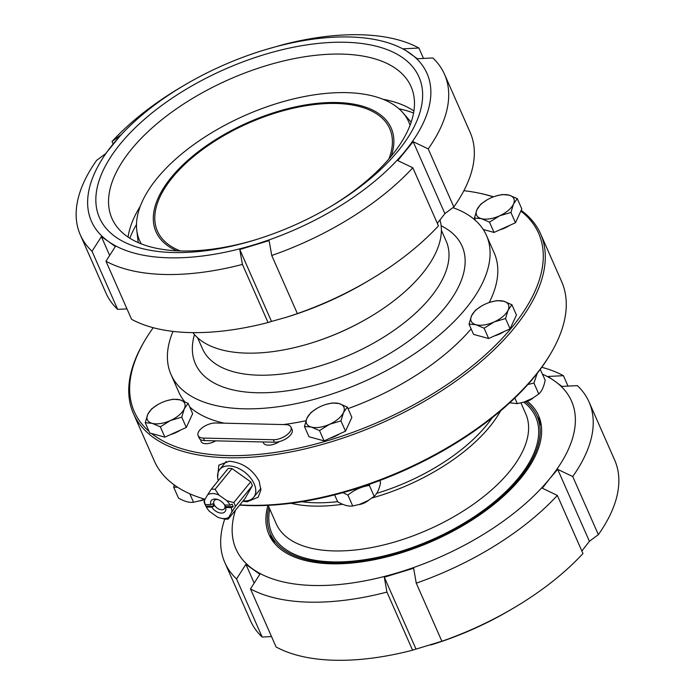 <?xml version="1.0" encoding="UTF-8"?>
<svg xmlns="http://www.w3.org/2000/svg" width="695" height="695" viewBox="0 0 695 695"><rect width="100%" height="100%" fill="white"/><g stroke="black" fill="none" stroke-linecap="round" stroke-linejoin="round"><path stroke-width="1.04" d="M413.621 568.258L416.262 583.157L441.89 641.259L445.347 640.173L416.018 649.113L384.3 577.189L413.621 568.258M430.909 644.925L430.813 644.951A183.35 89.672 -23.8 0 0 430.909 644.925A183.35 89.672 -23.8 0 0 510.886 609.645L514.126 607.734A199.022 97.335 -23.8 0 0 582.966 553.533L557.338 495.431L542.3 488.238L549.858 478.49A183.35 89.672 -23.8 0 0 554.792 381.147L547.964 376.482L563.419 375.682L568.015 386.107M416.018 649.113L412.569 650.19L386.941 592.088L384.3 577.189M254.188 583.096L245.9 564.323L259.834 574.27L250.478 588.891L276.106 646.984A199.022 97.335 -23.8 0 0 412.569 650.19M271.502 636.559L262.171 637.046L236.552 578.944L245.9 564.323M235.501 510.173A183.35 89.672 -23.8 0 0 252.728 568.988A183.35 89.672 -23.8 0 0 398.826 572.411A183.35 89.672 -23.8 0 0 549.858 478.49L557.685 469.36L572.732 476.553A199.022 97.335 -23.8 0 0 589.047 401.971A199.022 97.335 -23.8 0 0 577.345 385.629L561.899 386.429L554.792 381.147A183.35 89.672 -23.8 0 0 542.543 374.214M572.732 476.553L598.36 534.655A199.022 97.335 -23.8 0 0 614.667 460.073L589.047 401.971M598.36 534.655L589.412 541.283L581.854 551.031M224.746 519.061A199.022 97.335 -23.8 0 0 224.85 562.603L250.478 620.696A199.022 97.335 -23.8 0 0 262.171 637.046M563.419 375.682A199.022 97.335 -23.8 0 0 541.77 367.299M224.85 562.603A199.022 97.335 -23.8 0 0 236.552 578.944M250.478 588.891A199.022 97.335 -23.8 0 0 386.941 592.088M589.412 541.283L557.685 469.36M540.363 420.796A147.305 72.045 -23.8 0 0 537.296 416.67M270.598 534.299A147.305 72.045 -23.8 0 0 271.58 539.346M267.949 505.352A147.305 72.045 -23.8 0 0 268.982 534.516A147.305 72.045 -23.8 0 0 380.443 558.406A147.305 72.045 -23.8 0 0 521.137 477.821A147.305 72.045 -23.8 0 0 538.547 415.619A147.305 72.045 -23.8 0 0 527.323 401.293M441.89 641.259A199.022 97.335 -23.8 0 0 514.126 607.734M416.262 583.157A199.022 97.335 -23.8 0 0 557.338 495.431M268.852 507.037A145.742 71.281 -23.8 0 0 270.416 533.882A145.742 71.281 -23.8 0 0 380.686 557.52A145.742 71.281 -23.8 0 0 519.886 477.786A145.742 71.281 -23.8 0 0 537.113 416.253A145.742 71.281 -23.8 0 0 525.681 401.814M371.964 498.002A136.342 66.677 -23.8 0 0 489.871 426.53A136.342 66.677 -23.8 0 0 500.635 410.832M291.005 503.293A136.342 66.677 -23.8 0 0 342.661 504.257M492.242 417.721A133.205 65.148 156.2 0 1 486.735 425.027A133.205 65.148 156.2 0 1 376.647 493.372M337.614 501.651A133.205 65.148 156.2 0 1 301.76 501.738M129.791 238.194A173.012 84.616 156.2 0 1 136.507 224.494M398.939 108.75A173.012 84.616 156.2 0 1 413.577 113.024M239.775 249.514L271.502 321.438L268.044 322.515L242.425 264.421L239.775 249.514L269.104 240.583L271.745 255.491L297.373 313.584L300.822 312.507L286.392 317.25A183.35 89.672 156.2 0 0 366.369 281.979L369.601 280.059A199.022 97.335 156.2 0 0 438.441 225.858L412.821 167.764L397.775 160.571L413.169 141.693L428.216 148.886A199.022 97.335 156.2 0 0 444.522 74.304A199.022 97.335 156.2 0 0 432.829 57.954L417.374 58.754L403.447 48.815L418.894 48.016L423.498 58.441M418.894 48.016A199.022 97.335 156.2 0 0 282.431 44.81L264.091 50.075A183.35 89.672 156.2 0 1 264.187 50.049A183.35 89.672 156.2 0 1 410.276 53.472A183.35 89.672 156.2 0 1 405.341 150.824A183.35 89.672 156.2 0 1 254.301 244.744A183.35 89.672 156.2 0 1 108.212 241.313L115.309 246.595L105.961 261.224L131.581 319.318A199.022 97.335 156.2 0 0 268.044 322.515M113.146 143.978L112.034 141.467L120.982 134.839L105.588 153.717L96.64 160.345A199.022 97.335 156.2 0 0 80.333 234.927L105.953 293.029A199.022 97.335 156.2 0 0 117.655 309.371L92.027 251.277L101.383 236.647L109.662 255.43M126.985 308.893L117.655 309.371M101.383 236.647L108.212 241.313A183.35 89.672 156.2 0 1 113.146 143.969A183.35 89.672 156.2 0 1 184.114 85.355A183.35 89.672 156.2 0 1 264.091 50.075L264.091 50.075M286.392 317.25A183.35 89.672 156.2 0 1 286.297 317.285L271.502 321.438M412.821 167.764A199.022 97.335 156.2 0 1 271.745 255.491M242.425 264.421A199.022 97.335 156.2 0 1 105.961 261.224M92.027 251.277A199.022 97.335 156.2 0 1 80.333 234.927M112.034 141.467A199.022 97.335 156.2 0 1 180.874 87.266L184.114 85.355M369.601 280.059A199.022 97.335 156.2 0 1 297.373 313.584M413.169 141.693L444.887 213.617L437.329 223.364M428.216 148.886L453.835 206.98L444.887 213.617M128.054 237.065A163.429 79.934 156.2 0 1 140.26 206.319M382.988 99.263A163.429 79.934 156.2 0 1 413.916 110.983M255.934 239.653A163.429 79.934 156.2 0 1 111.973 218.482A163.429 79.934 156.2 0 1 229.254 79.395A163.429 79.934 156.2 0 1 411.04 86.58A163.429 79.934 156.2 0 1 391.728 155.584A163.429 79.934 156.2 0 1 329.604 207.162M398.348 150.659A174.575 85.381 156.2 0 1 330.777 206.467A174.575 85.381 156.2 0 1 254.631 240.053A174.575 85.381 156.2 0 1 99.194 180.326A174.575 85.381 156.2 0 1 319.5 43.29A174.575 85.381 156.2 0 1 398.348 150.659M444.522 74.304L470.15 132.398A199.022 97.335 156.2 0 1 453.835 206.98M439.987 220.046A136.342 66.677 156.2 0 1 422.404 273.561A136.342 66.677 156.2 0 1 369.636 317.155A136.342 66.677 156.2 0 1 310.161 343.382A136.342 66.677 156.2 0 1 192.897 332.627M141.276 243.876A147.071 71.924 156.2 0 1 136.759 229.993A147.071 71.924 156.2 0 1 245.135 115.396A147.071 71.924 156.2 0 1 402.831 112.651A147.071 71.924 156.2 0 1 410.041 125.343M176.773 250.799A128.505 62.845 156.2 0 1 248.228 122.407A128.505 62.845 156.2 0 1 391.216 156.219M310.161 343.382L310.882 343.165A133.205 65.148 -23.8 0 0 368.984 317.537L369.636 317.155M180.405 250.938A126.933 62.081 156.2 0 1 157.444 231.14A126.933 62.081 156.2 0 1 195.59 154.889A126.933 62.081 156.2 0 1 314.444 104.537A126.933 62.081 156.2 0 1 389.73 128.688A126.933 62.081 156.2 0 1 388.87 158.999M250.704 423.802L215.737 422.986A12.536 6.133 -23.8 0 0 202.81 427.356A12.536 6.133 -23.8 0 0 198.11 435.591A12.536 6.133 -23.8 0 0 203.427 438.085L273.352 439.727A12.536 6.133 -23.8 0 0 286.279 435.348A12.536 6.133 -23.8 0 0 290.979 427.112A12.536 6.133 -23.8 0 0 285.662 424.628L250.704 423.802M198.11 435.591L199.213 438.093A12.536 6.133 -23.8 0 0 200.829 439.753L200.829 439.753A12.536 6.133 -23.8 0 0 204.53 440.587L215.745 440.847A11.285 5.517 156.2 0 1 201.029 441.455A11.285 5.517 156.2 0 1 200.829 439.753A11.285 5.517 -23.8 0 0 201.029 441.455A11.285 5.517 -23.8 0 0 215.745 440.847L263.231 441.968A11.285 5.517 -23.8 0 0 263.457 442.915A11.285 5.517 -23.8 0 0 279.347 441.594A11.285 5.517 156.2 0 1 263.466 442.923A11.285 5.517 156.2 0 1 263.231 441.968L274.456 442.229A12.536 6.133 -23.8 0 0 279.347 441.594A12.536 6.133 -23.8 0 0 292.082 429.614L290.979 427.112M233.199 506.69L231.174 507.602L225.675 507.48L225.171 506.507L233.199 506.69A17.236 10.851 39.2 0 0 232.095 504.188L230.071 505.109L224.572 504.978A8.827 5.56 -140.8 0 0 217.022 499.305A8.827 5.56 -140.8 0 0 210.654 504.379A8.827 5.56 -140.8 0 0 210.724 504.648L212.766 503.736A7.263 4.57 -140.8 0 0 213.869 506.238L211.827 507.15L206.328 507.02L205.842 506.047L213.869 506.238M225.171 506.507A7.263 4.57 -140.8 0 0 224.624 504.978A6.481 4.074 39.2 0 1 224.372 508.74A6.481 4.074 39.2 0 1 221.636 509.817A6.481 4.074 39.2 0 1 213.817 503.415A6.481 4.074 39.2 0 1 214.329 500.556A6.481 4.074 39.2 0 1 217.822 499.549M205.842 506.047A17.236 10.851 39.2 0 1 205.581 505.534A17.236 10.851 39.2 0 1 204.738 503.545L205.225 504.518L210.724 504.648M205.225 504.518A15.672 9.86 39.2 0 1 204.565 500.165L204.026 501.912A18.808 11.832 -140.8 0 0 205.129 504.631L205.581 505.534M231.174 507.602A15.672 9.86 39.2 0 1 231.826 511.963L228.751 517.358A15.672 9.86 39.2 0 1 220.272 518.062A15.672 9.86 39.2 0 1 217.492 517.097L209.542 511.442A15.672 9.86 39.2 0 1 206.328 507.02M204.565 500.165L207.64 494.77A15.672 9.86 39.2 0 1 218.908 495.031L226.857 500.687A15.672 9.86 39.2 0 1 230.071 505.109M218.908 495.031L215.085 489.332A18.808 11.832 -140.8 0 0 211.254 489.245L207.64 494.77M211.254 489.245L228.186 468.482A18.808 11.832 39.2 0 1 232.017 468.569L250.686 481.844L233.755 502.607L226.857 500.687M232.017 468.569L215.085 489.332M211.827 507.15A8.827 5.56 -140.8 0 0 221.305 513.11A8.827 5.56 -140.8 0 0 225.675 507.48M220.272 518.062L224.389 519.017A18.808 11.832 -140.8 0 0 228.212 519.104L228.751 517.358M231.826 511.963L235.44 506.447A18.808 11.832 -140.8 0 0 233.755 502.607M250.686 481.844A18.808 11.832 39.2 0 1 252.372 485.675L235.44 506.447M252.372 485.675L245.153 498.341L228.212 519.104M218.299 480.61A21.936 13.804 39.2 0 1 217.9 479.09A21.936 13.804 39.2 0 1 219.663 469.551A21.936 13.804 39.2 0 1 245.396 472.713A21.936 13.804 39.2 0 1 253.675 497.281A21.936 13.804 39.2 0 1 244.388 500.921A21.936 13.804 39.2 0 1 243.111 500.843M204.521 499.088A17.705 8.661 156.2 0 1 200.647 500.522L204.46 499.071M177.59 487.23L173.68 487.195L178.485 498.098C184.357 501.443 189.37 502.824 193.523 502.259L199.882 500.756M173.68 487.195L174.202 484.91M193.523 502.259L189.778 493.771M199.369 500.904A10.13 4.952 -23.8 0 0 200.03 500.817A10.13 4.952 -23.8 0 0 205.077 499.271M152.136 423.325L145.238 422.716L147.774 414.359A20.372 9.965 -23.8 0 0 152.136 423.325A20.372 9.965 -23.8 0 0 170.397 420.544L160.319 426.834L152.136 423.325M166.652 400.746L173.029 399.225L179.927 399.834A20.372 9.965 -23.8 0 0 166.574 400.763A20.372 9.965 -23.8 0 0 161.674 402.613A20.372 9.965 -23.8 0 0 157.687 404.681A20.372 9.965 -23.8 0 0 147.774 414.359L151.597 408.912L157.635 404.716M184.288 408.799L181.751 417.156L170.397 420.544A20.372 9.965 -23.8 0 0 184.288 408.799A20.372 9.965 -23.8 0 0 179.927 399.834L188.11 403.343L184.288 408.799M188.11 403.343L192.654 413.655L186.295 427.46L181.751 417.156M186.295 427.46L164.863 437.138L160.319 426.834M164.863 437.138L149.781 433.02L145.238 422.716M180.474 430.083A17.861 8.74 156.2 0 1 170.57 434.557M495.822 196.042L502.207 194.53L509.105 195.139L517.28 198.648L513.466 204.095A20.372 9.965 -23.8 0 0 509.105 195.139A20.372 9.965 -23.8 0 0 495.743 196.068A20.372 9.965 -23.8 0 0 490.844 197.919A20.372 9.965 -23.8 0 0 486.856 199.986A20.372 9.965 -23.8 0 0 476.952 209.664L480.766 204.208L486.813 200.021M510.929 212.453L499.566 215.841A20.372 9.965 -23.8 0 0 513.466 204.095L510.929 212.453L515.473 222.756L494.041 232.443L483.26 229.498M489.489 222.139L481.314 218.63A20.372 9.965 -23.8 0 0 499.566 215.841L489.489 222.139L494.041 232.443M474.416 218.013L476.952 209.664A20.372 9.965 -23.8 0 0 481.314 218.63L474.416 218.013L475.51 220.497M515.473 222.756L521.823 208.952L517.28 198.648M509.652 225.388A17.861 8.74 156.2 0 1 499.748 229.863M532.822 398.105L532.161 398.496A17.705 8.661 156.2 0 1 524.438 401.901L532.822 398.105L538.764 393.987C541.761 391.337 543.898 386.733 545.175 380.174L540.232 369.401M509.73 402.805L517.315 403.639L523.674 402.136M537.209 373.363L533.951 383.084L527.87 384.509M538.764 393.987L533.951 383.084M517.315 403.639L514.83 398.009M523.161 402.292A10.13 4.952 -23.8 0 0 533.308 397.809M508.08 310.179L505.543 318.536L494.188 321.924A20.372 9.965 -23.8 0 0 508.08 310.179A20.372 9.965 -23.8 0 0 503.719 301.222L511.902 304.731L508.08 310.179M484.111 328.222L475.927 324.713A20.372 9.965 -23.8 0 0 494.188 321.924L484.111 328.222L488.655 338.526L473.573 334.408L469.029 324.096L471.566 315.747A20.372 9.965 -23.8 0 0 475.927 324.713L469.029 324.096M490.444 302.125L496.821 300.614L503.719 301.222A20.372 9.965 -23.8 0 0 490.366 302.151A20.372 9.965 -23.8 0 0 485.466 304.002A20.372 9.965 -23.8 0 0 481.479 306.069A20.372 9.965 -23.8 0 0 471.566 315.747L475.389 310.291L481.426 306.104M505.543 318.536L510.087 328.839L516.446 315.035L511.902 304.731M510.087 328.839L488.655 338.526M504.266 331.472A17.861 8.74 156.2 0 1 494.362 335.946M368.237 500.461L367.577 500.843A17.705 8.661 156.2 0 1 359.854 504.257L368.237 500.461L374.171 496.334C377.177 493.685 379.314 489.08 380.591 482.521L379.722 480.566M334.616 494.857L337.692 501.833C343.565 505.169 348.577 506.559 352.721 505.986L359.08 504.492M369.627 484.241L369.366 485.431C361.357 486.7 354.207 489.914 347.917 495.092L342.904 492.651M374.171 496.334L369.366 485.431M352.721 505.986L347.917 495.092M358.577 504.639A10.13 4.952 -23.8 0 0 368.472 500.383A10.13 4.952 -23.8 0 0 368.724 500.165M329.604 424.28L319.526 430.57L311.343 427.06A20.372 9.965 -23.8 0 0 329.604 424.28A20.372 9.965 -23.8 0 0 343.495 412.535L340.958 420.883L329.604 424.28M304.445 426.452L306.982 418.095A20.372 9.965 -23.8 0 0 311.343 427.06L304.445 426.452L308.988 436.755L324.07 440.873L319.526 430.57M325.851 404.473L332.236 402.961L339.134 403.569L347.318 407.079L343.495 412.535A20.372 9.965 -23.8 0 0 339.134 403.569A20.372 9.965 -23.8 0 0 325.773 404.499A20.372 9.965 -23.8 0 0 320.873 406.349A20.372 9.965 -23.8 0 0 316.894 408.417A20.372 9.965 -23.8 0 0 306.982 418.095L310.804 412.648L316.842 408.452M340.958 420.883L345.502 431.195L351.861 417.382L347.318 407.079M345.502 431.195L324.07 440.873M339.681 433.819A17.861 8.74 156.2 0 1 329.778 438.293M149.086 431.43A220.958 108.064 156.2 0 1 144.612 340.88L143.804 342.261A222.53 108.837 -23.8 0 0 133.414 413.534A222.53 108.837 -23.8 0 0 301.786 449.63A222.53 108.837 -23.8 0 0 514.326 327.892A222.53 108.837 -23.8 0 0 540.623 233.937A222.53 108.837 -23.8 0 0 521.18 210.368M493.502 196.824A222.53 108.837 -23.8 0 0 480.983 193.549L479.42 193.21A220.958 108.064 156.2 0 1 493.25 196.92M463.878 190.691A220.958 108.064 156.2 0 1 479.42 193.21M520.85 211.072A220.958 108.064 156.2 0 1 429.649 395.681A220.958 108.064 156.2 0 1 151.579 433.506M144.612 340.88A220.958 108.064 156.2 0 1 153.23 327.701M172.994 331.393A172.377 84.304 -23.8 0 0 171.022 374.544L178.745 392.049A172.377 84.304 -23.8 0 0 184.566 401.554M189.709 406.975A172.377 84.304 -23.8 0 0 224.233 423.185M283.343 424.567A172.377 84.304 -23.8 0 0 305.948 420.718M347.995 408.634A172.377 84.304 -23.8 0 0 471.149 328.9M489.219 302.516A172.377 84.304 -23.8 0 0 494.188 252.919L486.465 235.414A172.377 84.304 -23.8 0 0 452.932 207.657M171.022 374.544A172.377 84.304 -23.8 0 0 362.764 382.12A172.377 84.304 -23.8 0 0 486.465 235.414M540.623 233.937L561.586 281.466A222.53 108.837 156.2 0 1 551.196 352.739A222.53 108.837 156.2 0 1 535.289 375.422A222.53 108.837 156.2 0 1 239.801 504.9M205.086 499.245A222.53 108.837 156.2 0 1 154.377 461.063L133.414 413.534M239.636 505.109A220.958 108.064 -23.8 0 0 534.594 376.647A220.958 108.064 -23.8 0 0 550.388 354.12L551.196 352.739M217.631 477.352L218.821 465.137L229.272 461.263C242.32 462.462 252.285 469.082 259.148 481.122L260.886 490.01L258.158 497.22L247.142 501.781L242.807 501.208M269.764 509.105A144.169 70.508 -23.8 0 0 359.324 560.448A144.169 70.508 -23.8 0 0 518.644 477.76A144.169 70.508 -23.8 0 0 523.856 402.197M520.937 402.883L525.75 413.794A136.342 66.677 156.2 0 1 509.635 471.358A136.342 66.677 156.2 0 1 379.427 545.94A136.342 66.677 156.2 0 1 276.262 523.839M273.352 439.727L274.456 442.229M203.427 438.085L204.53 440.587M194.478 334.573A145.742 71.281 -23.8 0 0 357.508 370.192A145.742 71.281 -23.8 0 0 441.134 225.779M197.623 337.779L202.453 348.725A133.205 65.148 -23.8 0 0 350.628 354.572A133.205 65.148 -23.8 0 0 446.207 241.208L441.377 230.271M276.262 523.83L268.105 505.343M541.336 425.844L537.113 416.253M274.647 543.473L270.416 533.882M136.759 229.993L138.209 242.607M402.831 112.651L411.171 122.216M253.675 497.281L260.912 488.394M219.663 469.551L226.301 461.411"/></g></svg>
